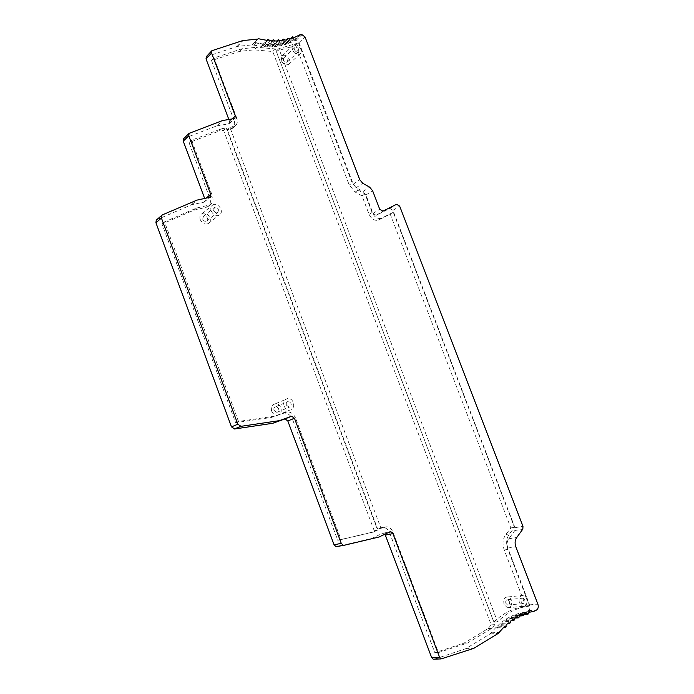 <?xml version="1.0" encoding="UTF-8"?>
<svg xmlns="http://www.w3.org/2000/svg" width="694" height="694" viewBox="0 0 694 694"><rect width="100%" height="100%" fill="white"/><g stroke="black" fill="none" stroke-linecap="round" stroke-linejoin="round"><path stroke-width="0.52" stroke-dasharray="3.47 2.6" d="M283.334 60.361L283.664 58.079C286.7 57.81 287.845 59.181 287.125 62.182C285.668 62.902 284.401 62.295 283.334 60.361M294.577 49.829C295.661 51.798 296.945 52.414 298.411 51.694C299.131 48.667 297.96 47.27 294.907 47.513L294.577 49.829M281.261 60.604L281.911 56.041C285.494 52.536 292.781 61.211 288.834 64.247C285.911 65.678 283.386 64.464 281.261 60.604M292.486 50.055L293.137 45.44C296.737 41.918 304.119 50.749 300.138 53.802C297.206 55.234 294.655 53.985 292.486 50.055M505.9 603.381C505.388 600.969 506.021 599.72 507.826 599.633C510.333 602.045 510.237 603.849 507.531 605.029L505.9 603.381M521.237 601.958L522.886 603.641C525.61 602.435 525.696 600.605 523.155 598.15C521.341 598.237 520.708 599.503 521.237 601.958M504.113 604.439C503.081 599.616 504.356 597.109 507.939 596.935C513.17 597.864 512.588 609.263 507.366 607.736L504.113 604.439M519.442 603.034C518.375 598.124 519.65 595.582 523.259 595.409C528.533 596.354 528.004 607.944 522.729 606.383L519.442 603.034M274.026 410.354C273.531 408.332 274.139 407.1 275.856 406.675C279.396 408.306 279.708 410.215 276.811 412.375L274.026 410.354M286.431 405.166L289.251 407.231C292.174 405.036 291.853 403.101 288.27 401.418C286.535 401.861 285.928 403.101 286.431 405.166M271.692 411.195C270.703 407.161 271.918 404.706 275.327 403.83C281.729 402.954 283.768 415.047 277.236 415.238C274.72 415.22 272.872 413.867 271.692 411.195M284.08 406.007C283.065 401.904 284.28 399.414 287.724 398.529C294.195 397.653 296.303 409.972 289.693 410.137C287.143 410.111 285.277 408.74 284.08 406.007M202.7 219.165L203.446 216.242C207.159 216.216 208.252 217.829 206.743 221.065C205.06 221.724 203.706 221.091 202.7 219.165M213.631 210.473C214.663 212.433 216.025 213.084 217.734 212.425C219.252 209.146 218.133 207.506 214.385 207.506L213.631 210.473M200.28 219.686C199.473 217.135 199.967 215.192 201.754 213.856C206.812 210.282 213.795 220.518 208.347 223.503C204.982 224.795 202.292 223.52 200.28 219.686M211.184 210.985C210.36 208.4 210.855 206.43 212.659 205.077C217.769 201.468 224.865 211.913 219.356 214.914C215.955 216.207 213.232 214.897 211.184 210.985M221.742 128.694L226.201 127.991L223.589 130.377L219.148 131.079L221.742 128.694L191.553 140.214L189.028 142.608L219.148 131.079M377.597 530.077L373.502 532.038L370.171 532.706L374.257 530.763L377.597 530.077L226.201 127.991M373.502 532.038L340.997 539.611L295.497 418.022L292.469 419.219C290.708 415.168 287.923 413.13 284.124 413.077L271.198 417.493L235.622 422.655L162.014 224.015L193.921 210.187L207.601 206.933C210.291 204.904 211.028 201.98 209.796 198.154L189.028 142.608M191.553 140.214L212.425 195.994C213.657 199.837 212.928 202.778 210.23 204.808L196.515 208.061L164.513 221.898L238.493 421.44L274.173 416.279L287.125 411.854C290.933 411.906 293.727 413.962 295.497 418.022M494.9 624.617L491.742 628.374L467.461 643.026L438.461 652.586L393.09 532.35C391.78 529.192 389.75 527.319 386.974 526.737L377.701 529.123L380.26 527.9L383.626 527.423C386.385 528.004 388.414 529.869 389.716 533.018L434.86 652.733L463.818 643.208L488.064 628.617L491.222 624.878L272.733 51.521L254.099 49.855L256.719 47.244L275.397 48.944L494.9 624.617L491.222 624.878M229.948 127.41L235.318 125.848C237.383 123.966 237.851 121.381 236.741 118.075L234.112 120.478C235.214 123.766 234.746 126.351 232.681 128.234L227.328 129.787L229.948 127.41L381.041 528.438M236.741 118.075L214.047 57.94L242.067 48.771L256.719 47.244M295.826 45.44L276.169 51.191L493.85 622.11C503.098 613.088 513.352 607.927 524.595 606.643L528.316 606.313C517.047 607.606 506.785 612.785 497.529 621.841L278.841 48.623L298.541 42.889L295.826 45.44L349.238 185.038L355.181 192.073L362.016 195.882L369.095 214.359C371.437 219.113 374.56 221.022 378.464 220.076L390.21 214.116L510.836 527.926L505.891 534.501C502.751 538.7 502.204 543.862 504.243 549.978L525.714 605.966L524.595 606.643M493.85 622.11L497.529 621.841M276.169 51.191L278.841 48.623M275.397 48.944L272.733 51.521M298.541 42.889L352.188 183.025L349.238 185.038M528.316 606.313L529.435 605.636L507.861 549.431C505.805 543.281 506.351 538.102 509.491 533.886L514.445 527.293L393.272 212.251L381.5 218.22C377.597 219.165 374.465 217.248 372.114 212.468L365.009 193.921L358.147 190.087L352.188 183.025M267.502 40.469L261.621 46.377L262.098 45.205L263.529 45.613L264.267 46.645L270.009 40.738M272.82 40.92L266.921 46.802L267.337 45.518L269.498 46.854L275.266 40.972M277.982 40.92L272.074 46.784L272.412 45.396L274.555 46.619L280.341 40.764M282.961 40.478L279.188 44.312M274.555 46.619L277.045 46.333L277.305 44.841L279.422 45.951L285.225 40.113M277.045 46.333L279.179 44.312M287.724 39.593L281.799 45.448L281.981 43.852L284.063 44.85L289.884 39.038M292.252 38.291L286.318 44.138L286.414 42.455L288.461 43.34L294.282 37.537M206.309 56.639L237.374 46.385L252.2 44.876L261.621 46.377M257.882 39.064L254.577 42.75L263.729 44.295M254.577 42.75L258.263 39.029M288.461 43.34L296.043 40.391L299.027 42.594L353.246 184.188L356.204 187.701L363.023 191.518L365.964 194.997L373.025 213.422L376.165 215.322L389.846 208.443L392.917 210.325L514.991 527.683L514.844 530.511L508.806 538.752C506.932 541.277 506.603 544.374 507.834 548.026L529.643 604.864C530.424 607.441 530.008 609.367 528.386 610.659L525.367 612.177L520.864 612.941L529.08 612.273M290.613 41.284L296.243 38.344L290.482 41.172M300.216 34.926L296.399 38.56M264.267 46.645L266.921 46.802M266.383 44.563L269.046 44.728M269.498 46.854L272.074 46.784M271.623 44.78L274.199 44.72M276.689 44.546L279.17 44.269M279.422 45.951L281.799 45.448M281.564 43.887L283.933 43.384M284.063 44.85L286.318 44.138M286.214 42.794L288.47 42.082M520.864 612.941L519.771 614.849L518.618 613.505L526.824 612.845M518.618 613.505L515.98 614.329L524.178 613.678M515.98 614.329L514.931 616.367L513.768 615.162L521.966 614.511M513.768 615.162L511.2 616.298L519.39 615.656L514.488 616.055M511.2 616.298L511.114 617.556L510.211 618.458L509.049 617.391L517.238 616.758M509.049 617.391L506.559 618.831L514.74 618.215M506.559 618.831L506.559 620.115L505.631 621.113L504.495 620.184L512.666 619.577M504.495 620.184L502.092 621.928L510.264 621.338M502.092 621.928L502.17 623.229L501.233 624.322L500.122 623.533L508.286 622.952M500.122 623.533L497.841 625.572L506.004 625.008M497.841 625.572L497.988 626.873L497.051 628.07L495.967 627.411L504.13 626.873M495.967 627.411L490.077 633.908L465.691 648.716L434.357 659.213L442.321 658.953M384.988 534.18L383.47 533.209L382.325 533.365L371.663 538.449L336.998 546.672M156.653 219.764L191.249 204.886L204.21 202.049L204.687 198.519M183.789 138.47L216.762 125.9L222.488 120.565M216.762 125.9L229.029 123.758L229.488 121.181L228.89 119.594M374.257 530.763L223.589 130.377M370.171 532.706L337.744 540.27L292.469 419.219M227.328 129.787L377.701 529.123M234.112 120.478L211.523 60.595L239.473 51.399L254.099 49.855M263.772 44.164L254.551 42.412M269.072 44.59L266.279 44.416M274.225 44.581L271.51 44.642M279.188 44.121L276.576 44.425M283.941 43.236L281.443 43.765M288.452 41.926L286.084 42.672M300.06 34.709L296.243 38.344M242.067 48.771L239.473 51.399M214.047 57.94L211.523 60.595M196.515 208.061L193.921 210.187M164.513 221.898L162.014 224.015M238.493 421.44L235.622 422.655M274.173 416.279L271.198 417.493M340.997 539.611L337.744 540.27M438.461 652.586L434.86 652.733M467.461 643.026L463.818 643.208M529.435 605.636L525.714 605.966M514.445 527.293L510.836 527.926M393.272 212.251L390.21 214.116M365.009 193.921L362.016 195.882M232.742 126.967L230.113 129.353M383.608 527.206L380.26 527.9M491.846 628.278L488.168 628.521M261.942 45.457L267.025 40.417M263.529 45.613L269.376 39.844M267.155 45.839L272.195 40.894M268.708 45.865L274.581 40.113M272.222 45.778L277.184 40.946M273.722 45.683L279.613 39.948M277.106 45.292L281.955 40.599M278.546 45.067L284.462 39.341M281.781 44.381L286.457 39.879M283.152 44.026L289.086 38.317M286.223 43.054L290.647 38.812M287.516 42.577L293.467 36.869M253.796 44.989L255.886 42.889M252.2 44.876L257.986 39.055M293.553 40.894L295.713 38.838M294.742 40.521L300.728 34.839M237.001 46.463L242.7 40.599M207.012 56.197L212.564 50.289M237.374 46.385L243.082 40.521M296.043 40.391L302.037 34.709M299.027 42.594L305.039 36.938M353.246 184.188L359.787 179.737M356.204 187.701L362.762 183.285M363.023 191.518L369.624 187.146M365.964 194.997L372.583 190.668M373.025 213.422L379.722 209.25M376.243 215.287L382.958 211.132M389.768 208.478L396.517 204.314M392.917 210.325L399.683 206.179M514.991 527.683L522.972 526.286M514.844 530.511L522.825 529.132M508.806 538.752L516.796 537.434M507.834 548.026L515.833 546.794M529.643 604.864L537.867 604.127M528.386 610.659L536.627 609.983M526.564 611.761L534.796 611.093M525.367 612.177L533.599 611.509M520.639 614.138L528.854 613.479M519.277 614.468L524.126 614.086M515.824 615.561L524.031 614.919M511.114 617.556L519.312 616.931M509.812 618.207L515.451 617.781M506.559 620.115L514.74 619.508M505.301 620.922L511.4 620.479M502.17 623.229L510.342 622.648M500.973 624.184L507.383 623.741M497.988 626.873L506.16 626.318M496.852 627.975L503.497 627.541M491.248 632.85L499.402 632.355M490.077 633.908L498.231 633.422M465.691 648.716L473.776 648.361M465.336 648.881L473.421 648.526M382.325 533.365L389.75 531.882M372.053 538.31L379.436 536.87M371.663 538.449L379.045 537.009M157.052 219.538L162.552 214.802M191.249 204.886L196.949 200.124M191.665 204.756L197.365 199.993M203.481 202.344L209.258 197.599M204.921 199.135L205.979 198.258M184.3 138.175L189.852 132.832M228.153 124.139L233.939 118.83M229.488 121.181L231.675 119.177M212.425 195.994L209.796 198.154M208.131 205.658L205.511 207.784M285.329 412.227L282.328 413.451M393.09 532.35L389.716 533.018M491.742 628.374L488.064 628.617M507.861 549.431L504.243 549.978M509.491 533.886L505.891 534.501M381.813 218.072L378.768 219.937M372.114 212.468L369.095 214.359M358.147 190.087L355.181 192.073M287.125 62.182L298.411 51.694M283.664 58.079L294.907 47.513M288.834 64.247L300.138 53.802M281.911 56.041L293.137 45.44M507.531 605.029L522.886 603.641M507.826 599.633L523.155 598.15M507.366 607.736L522.729 606.383M507.939 596.935L523.259 595.409M276.811 412.375L289.251 407.231M275.856 406.675L288.27 401.418M277.236 415.238L289.693 410.137M275.327 403.83L287.724 398.529M206.743 221.065L217.734 212.425M203.446 216.242L214.385 207.506M208.347 223.503L219.356 214.914M201.754 213.856L212.659 205.077M262.098 45.205L266.947 40.399M267.337 45.518L272.057 40.885M272.412 45.396L276.975 40.955M277.305 44.841L281.643 40.634M281.981 43.852L286.023 39.966M286.414 42.455L290.031 38.994M376.165 215.322L382.871 211.176M389.846 208.443L396.595 204.279M519.771 614.849L524.074 614.511M514.931 616.367L519.364 616.029M510.211 618.458L514.922 618.102M505.631 621.113L511.079 620.714M501.233 624.322L507.201 623.906M497.051 628.07L503.393 627.654M383.47 533.209L389.499 532.003M204.21 202.049L209.987 197.296M229.029 123.758L234.824 118.448M235.318 125.848L232.681 128.234M210.23 204.808L207.601 206.933M287.125 411.854L284.124 413.077M386.974 526.737L383.626 527.423M381.5 218.22L378.464 220.076"/><path stroke-width="1.04" d="M258.246 38.699L267.502 40.469L267.927 39.428L270.009 40.738L272.82 40.92L273.193 39.766L275.266 40.972L277.982 40.92L278.303 39.653L280.341 40.764L282.961 40.478L283.221 39.116L285.225 40.113L287.724 39.593L287.915 38.144L289.884 39.038L292.252 38.291L292.365 36.747L294.282 37.537L300.06 34.709L302.037 34.709L305.039 36.938L359.787 179.737L362.762 183.285L369.624 187.146L372.583 190.668L379.722 209.25L382.871 211.176L396.595 204.279L399.683 206.179L522.972 526.286L522.825 529.132L516.796 537.434C514.913 539.984 514.601 543.098 515.833 546.794L537.867 604.127C538.657 606.73 538.249 608.681 536.627 609.983L533.599 611.509L529.08 612.273L527.995 614.199L526.824 612.845L524.178 613.678L523.137 615.734L521.966 614.511L519.39 615.656L519.312 616.931L518.401 617.842L517.238 616.758L514.74 618.215L514.74 619.508L513.812 620.514L512.666 619.577L510.264 621.338L510.342 622.648L509.405 623.75L508.286 622.952L506.004 625.008L506.16 626.318L505.215 627.532L504.13 626.873L498.231 633.422L473.776 648.361L441.115 658.918L439.571 657.227L392.925 533.608L390.904 531.725L389.75 531.882L379.045 537.009L344.207 545.276L343.278 545.284L341.266 543.367L294.482 418.309L291.706 416.244L279.248 420.668L240.983 426.324L237.825 424.216L161.416 218.046L161.745 215.4L162.552 214.802L196.949 200.124L209.987 197.296L210.698 194.363L188.803 135.824L189.089 133.361L222.488 120.565L234.824 118.448L235.283 115.855L211.583 53.048L211.861 50.723L242.7 40.599L257.882 39.064M434.357 659.213L433.151 659.179L431.625 657.504L384.988 534.18M344.042 545.311L336.07 546.672L334.074 544.781L287.802 420.946L285.052 418.898L272.655 423.305L234.624 428.97L231.492 426.879L155.924 222.757L156.254 220.137L161.849 215.287M204.687 198.519L183.251 141.151L183.789 138.47M228.89 119.594L206.031 58.938L206.309 56.639L211.861 50.723M267.025 40.417L267.771 39.679M272.195 40.894L273.02 40.079M277.184 40.946L278.112 40.044M281.955 40.599L283.013 39.575M286.457 39.879L287.715 38.673M290.647 38.812L292.165 37.355M524.126 614.086L527.492 613.817M519.39 615.673L522.686 615.413M515.451 617.781L518.01 617.591M511.4 620.479L513.482 620.323M507.383 623.741L509.136 623.611M503.497 627.541L505.015 627.437M431.625 657.504L439.571 657.227M385.482 535.065L392.925 533.608M334.074 544.781L341.266 543.367M287.802 420.946L294.482 418.309M284.41 419.029L291.072 416.365M273.08 423.193L279.682 420.555M272.655 423.305L279.248 420.668M234.624 428.97L240.983 426.324M231.492 426.879L237.825 424.216M155.924 222.757L161.416 218.046M156.254 220.137L161.745 215.4M205.979 198.258L210.698 194.363M183.251 141.151L188.803 135.824M183.546 138.696L189.089 133.361M231.675 119.177L235.283 115.855M206.031 58.938L211.583 53.048M266.947 40.399L267.927 39.428M272.057 40.885L273.193 39.766M276.975 40.955L278.303 39.653M281.643 40.634L283.221 39.116M286.023 39.966L287.915 38.144M290.031 38.994L292.365 36.747M524.074 614.511L527.995 614.199M519.364 616.029L523.137 615.734M514.922 618.102L518.401 617.842M511.079 620.714L513.812 620.514M507.201 623.906L509.405 623.75M503.393 627.654L505.215 627.532M433.151 659.179L441.115 658.918M389.499 532.003L390.904 531.725M336.07 546.672L343.278 545.284M285.052 418.898L291.706 416.244M234.338 428.987L240.697 426.35M183.71 138.531L189.158 133.283"/></g></svg>
